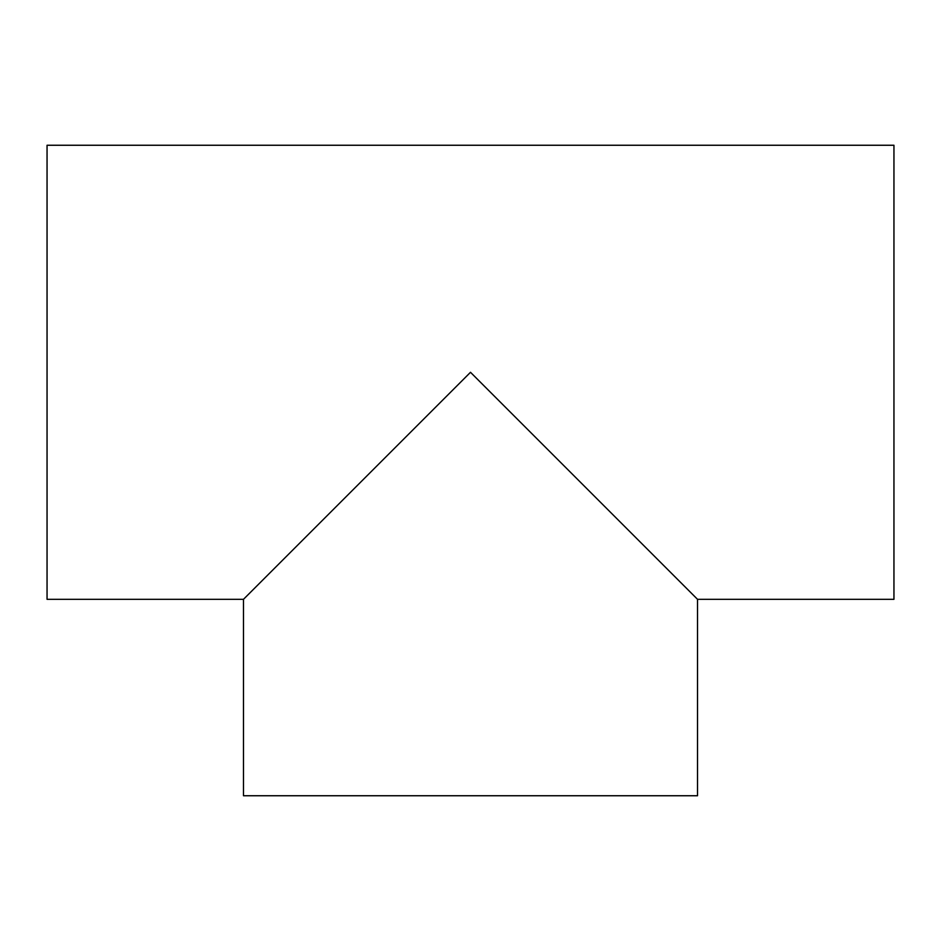 <?xml version="1.0" encoding="UTF-8"?>
<svg xmlns="http://www.w3.org/2000/svg" width="941" height="941" viewBox="0 0 941 941"><rect width="100%" height="100%" fill="white"/><g stroke="black" fill="none" stroke-linecap="round" stroke-linejoin="round"><path stroke-width="1.41" d="M697.528 795.745L243.472 795.745L243.472 599.323L470.5 372.295L697.528 599.323L697.528 795.745M243.472 599.323L47.05 599.323L47.05 145.255L893.95 145.255L893.95 599.323L697.528 599.323"/></g></svg>
